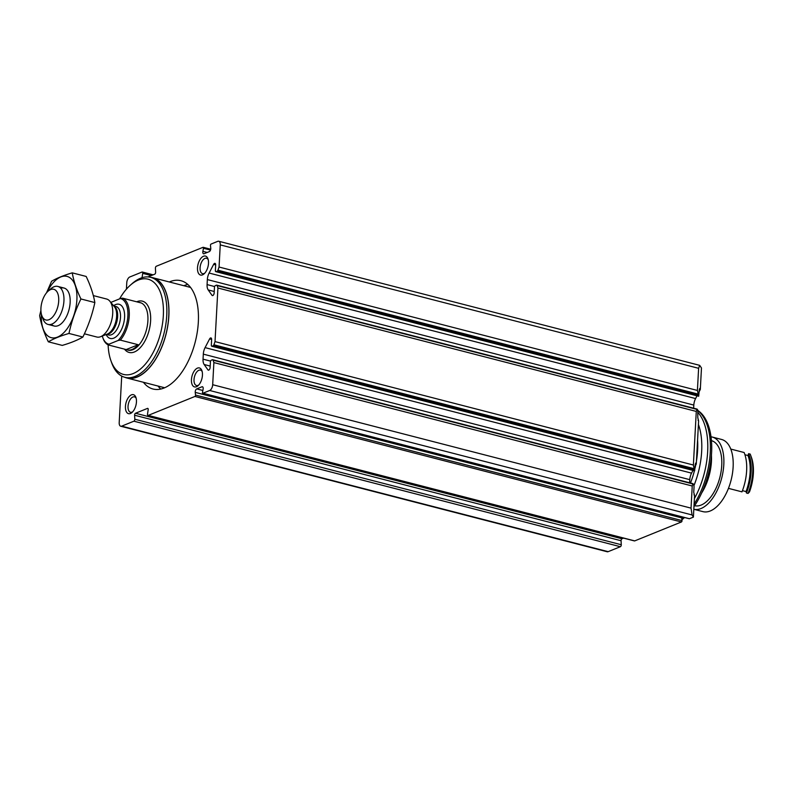 <?xml version="1.0" encoding="UTF-8"?>
<svg xmlns="http://www.w3.org/2000/svg" width="793" height="793" viewBox="0 0 793 793"><rect width="100%" height="100%" fill="white"/><g stroke="black" fill="none" stroke-linecap="round" stroke-linejoin="round"><path stroke-width="1.19" d="M699.198 391.613L700.11 389.878A2.21 1.15 -75.5 0 1 700.308 389.541L701.478 367.972L699.684 365.345L698.613 368.309L697.414 390.453L219.056 267.033L220.256 244.888A4.907 2.557 -75.5 0 0 218.729 241.25A4.907 2.557 -75.5 0 0 217.758 241.34L211.057 244.066A0.981 0.515 -75.5 0 0 210.462 245.453L210.76 248.15A2.448 1.279 -75.5 0 1 209.273 251.619L204.049 253.74A2.448 1.279 -75.5 0 1 203.553 253.78A2.448 1.279 -75.5 0 1 202.879 251.341L203.484 248.278A0.981 0.515 -75.5 0 0 203.018 247.317L156.32 266.24A1.467 0.763 -75.5 0 0 155.418 268.203L155.626 272.207A1.467 0.763 -75.5 0 1 154.734 274.18L147.974 276.916M692.239 486L691.04 508.135L692.091 514.954L209.679 390.493A4.907 2.557 -75.5 0 0 212.683 384.714L213.882 362.579L692.239 486L692.844 483.948L213.079 360.171L213.882 362.579M689.087 518.632A0.981 0.515 -75.5 0 0 689.444 518.721L693.399 517.115L692.091 514.954M202.859 390.483L196.723 388.907L201.947 386.786A2.448 1.279 -75.5 0 1 202.433 386.746A2.448 1.279 -75.5 0 1 203.117 389.185L202.502 392.248A0.981 0.515 -75.5 0 0 202.978 393.209L209.679 390.493M693.379 465.025L215.022 341.605L217.926 288.008L696.284 411.428L693.379 465.025L694.638 470.824L695.263 464.341L695.748 463.013L696.274 464.113A2.21 1.15 -75.5 0 0 696.066 464.45L695.164 466.195M693.994 494.802L694.39 495.367A2.21 1.15 -75.5 0 0 694.569 495.556L693.399 517.115M681.742 516.808A2.448 1.279 -75.5 0 0 681.702 517.888L195.237 392.376L195.534 395.073A0.981 0.515 -75.5 0 1 194.939 396.46L148.241 415.383A1.467 0.763 -75.5 0 1 147.954 415.413A1.467 0.763 -75.5 0 1 147.518 414.075L148.182 409.723A1.467 0.763 -75.5 0 0 147.756 408.385A1.467 0.763 -75.5 0 0 147.458 408.405L135.504 413.252A1.467 0.763 -75.5 0 0 134.602 415.225L134.81 419.219A1.467 0.763 -75.5 0 1 133.908 421.192L121.686 426.148A4.907 2.557 -75.5 0 1 120.714 426.228A4.907 2.557 -75.5 0 1 119.198 422.6L121.716 376.07M634.182 540.757A1.467 0.763 -75.5 0 0 634.42 540.925A1.467 0.763 -75.5 0 0 634.717 540.895L681.405 521.972A0.981 0.515 -75.5 0 0 682 520.585L681.702 517.888M120.714 426.228L607.18 551.75A4.907 2.557 -75.5 0 0 608.162 551.66L620.374 546.704A1.467 0.763 -75.5 0 0 621.276 544.732L621.068 540.737A1.467 0.763 -75.5 0 1 621.97 538.764L623.566 538.12M697.017 395.816L695.59 398.562A8.832 4.599 -75.5 0 0 693.816 405.084L693.647 408.207M698.038 420.231L698.435 420.796A2.21 1.15 -75.5 0 0 698.603 420.974L696.274 464.113M692.983 470.388L691.555 473.134A8.832 4.599 -75.5 0 0 689.781 479.656L689.613 482.778M694.569 495.556L693.746 492.294L694.053 486.704L693.736 484.662L692.844 483.948M213.079 360.171A1.467 0.763 -75.5 0 0 212.702 359.735A1.467 0.763 -75.5 0 0 212.405 359.754L211.325 360.191A1.467 0.763 -75.5 0 0 210.423 361.925L210.115 367.516A2.21 1.15 -75.5 0 1 208.331 370.153A2.21 1.15 -75.5 0 1 207.925 369.855L204.168 364.512A8.832 4.599 -75.5 0 1 203.038 359.17L203.315 354.144A8.832 4.599 -75.5 0 1 205.08 347.621L209.6 338.938A2.21 1.15 -75.5 0 1 210.948 337.927A2.21 1.15 -75.5 0 1 211.632 339.563L211.334 345.153A1.467 0.763 -75.5 0 0 211.79 346.244A1.467 0.763 -75.5 0 0 212.078 346.214L213.158 345.778A1.467 0.763 -75.5 0 0 213.912 344.786L215.022 341.605M697.414 390.453L698.683 396.242L699.297 389.769L699.783 388.431L700.308 389.541M219.056 267.033L217.956 270.215A1.467 0.763 -75.5 0 1 217.203 271.196L216.122 271.642A1.467 0.763 -75.5 0 1 215.825 271.662A1.467 0.763 -75.5 0 1 215.369 270.572L215.676 264.991A2.21 1.15 -75.5 0 0 214.982 263.355A2.21 1.15 -75.5 0 0 213.644 264.366L209.124 273.05A8.832 4.599 -75.5 0 0 207.35 279.572L207.082 284.598A8.832 4.599 -75.5 0 0 208.212 289.941L211.969 295.283A2.21 1.15 -75.5 0 0 212.365 295.581A2.21 1.15 -75.5 0 0 214.16 292.944L214.457 287.353A1.467 0.763 -75.5 0 1 215.359 285.619L216.449 285.183A1.467 0.763 -75.5 0 1 216.737 285.153A1.467 0.763 -75.5 0 1 217.123 285.589L217.926 288.008M696.284 411.428L697.116 409.099L697.771 410.09L697.79 417.723L698.603 420.974M142.046 277.699L142.71 273.357A1.467 0.763 -75.5 0 0 142.274 272.019A1.467 0.763 -75.5 0 0 141.987 272.049L129.765 276.995A4.907 2.557 -75.5 0 0 126.761 282.774L126.424 289.158M169.286 281.961A55.916 29.133 104.5 0 1 180.943 280.712A55.916 29.133 104.5 0 1 197.269 332.098A55.916 29.133 104.5 0 1 164.101 387.995A55.916 29.133 104.5 0 1 153.009 389.006A55.916 29.133 104.5 0 1 143.404 382.266M196.436 386.736A9.813 5.115 104.5 0 1 192.402 374.792A9.813 5.115 104.5 0 1 201.908 370.678A9.813 5.115 104.5 0 1 198.022 385.725A9.813 5.115 104.5 0 1 196.436 386.736M130.448 413.48A9.813 5.115 104.5 0 1 126.404 401.526A9.813 5.115 104.5 0 1 135.91 397.412A9.813 5.115 104.5 0 1 132.025 412.459A9.813 5.115 104.5 0 1 130.448 413.48M202.493 274.884A9.813 5.115 104.5 0 1 198.458 262.929A9.813 5.115 104.5 0 1 207.964 258.815A9.813 5.115 104.5 0 1 204.079 273.863A9.813 5.115 104.5 0 1 202.493 274.884M196.723 388.907A2.448 1.279 -75.5 0 0 195.237 392.376M698.068 412.628A60.823 31.69 104.5 0 1 694.4 498.599M697.989 410.734A60.823 31.69 104.5 0 1 694.103 504.17M683.378 517.224A60.823 31.69 104.5 0 1 681.782 518.612M697.949 410.556A60.298 31.413 104.5 0 1 693.964 506.677M684.567 517.532A60.298 31.413 104.5 0 1 681.911 519.732M204.772 273.169A7.95 4.143 104.5 0 1 204.128 273.506A7.95 4.143 104.5 0 1 202.552 273.654A7.95 4.143 104.5 0 1 200.53 264.921A7.95 4.143 104.5 0 1 206.527 258.26A7.95 4.143 104.5 0 1 208.232 259.747M132.718 411.775A7.95 4.143 104.5 0 1 132.074 412.112A7.95 4.143 104.5 0 1 130.498 412.251A7.95 4.143 104.5 0 1 128.476 403.518A7.95 4.143 104.5 0 1 134.473 396.857A7.95 4.143 104.5 0 1 136.188 398.354M198.716 385.031A7.95 4.143 104.5 0 1 198.072 385.368A7.95 4.143 104.5 0 1 196.495 385.517A7.95 4.143 104.5 0 1 194.463 376.784A7.95 4.143 104.5 0 1 200.47 370.113A7.95 4.143 104.5 0 1 202.175 371.61M160.781 389.046A55.916 29.133 104.5 0 1 158.005 386.032M183.877 285.728A55.916 29.133 104.5 0 1 187.763 284.439M110.941 302.539A23.542 12.262 104.5 0 1 111.218 302.252L120.407 298.535A23.542 12.262 104.5 0 1 127.881 316.02A23.542 12.262 104.5 0 1 118.137 340.475L108.948 344.202A23.542 12.262 104.5 0 1 102.773 337.55A23.542 12.262 104.5 0 1 102.297 336.034M120.407 298.535L122.618 298.168A24.524 12.777 104.5 0 1 129.239 316.001A24.524 12.777 104.5 0 1 120.348 340.118L118.137 340.475M108.948 344.202L108.363 344.975A24.524 12.777 104.5 0 1 103.09 338.433L102.773 337.55M108.363 344.975L126.196 349.574A24.524 12.777 -75.5 0 0 127.197 349.921A24.524 12.777 -75.5 0 0 132.064 349.485A24.524 12.777 -75.5 0 0 138.18 344.727L120.348 340.118M122.618 298.168L140.46 302.777A24.524 12.777 -75.5 0 0 139.459 302.43A24.524 12.777 -75.5 0 0 138.408 302.242M48.997 319.698A15.86 8.267 104.5 0 1 41.801 315.535A15.86 8.267 104.5 0 1 48.076 291.209A15.86 8.267 104.5 0 1 58.732 298.902A15.86 8.267 104.5 0 1 48.997 319.698M48.076 291.209L50.772 288.83A19.617 10.22 104.5 0 1 57.83 286.432A19.617 10.22 104.5 0 1 63.559 304.462A19.617 10.22 104.5 0 1 51.922 324.079A19.617 10.22 104.5 0 1 48.026 324.426A19.617 10.22 104.5 0 1 43 318.925L41.801 315.535M93.316 295.591L106.609 299.02A19.617 10.22 104.5 0 1 109.781 301.142A19.617 10.22 104.5 0 1 111.625 320.491A19.617 10.22 104.5 0 1 100.701 336.658A19.617 10.22 104.5 0 1 100.612 336.698A19.617 10.22 104.5 0 1 96.805 337.015L84.405 333.813M119.584 298.862A49.176 25.624 104.5 0 1 130.349 285.183A49.176 25.624 104.5 0 1 163.408 309.042A49.176 25.624 104.5 0 1 133.234 373.533A49.176 25.624 104.5 0 1 110.891 360.607A49.176 25.624 104.5 0 1 108.126 344.866M130.349 285.183L132.104 283.626A51.624 26.893 104.5 0 1 150.68 277.342A51.624 26.893 104.5 0 1 165.757 324.783A51.624 26.893 104.5 0 1 135.127 376.388A51.624 26.893 104.5 0 1 124.888 377.319A51.624 26.893 104.5 0 1 111.674 362.817L110.891 360.607M150.68 277.342L152.712 277.857A51.624 26.893 104.5 0 1 167.779 325.308A51.624 26.893 104.5 0 1 137.159 376.903A51.624 26.893 104.5 0 1 126.92 377.835L124.888 377.319M150.581 277.312A51.793 26.982 104.5 0 1 152.752 277.699A51.793 26.982 104.5 0 1 167.868 325.299A51.793 26.982 104.5 0 1 137.149 377.071A51.793 26.982 104.5 0 1 126.87 378.003A51.793 26.982 104.5 0 1 124.788 377.29M126.196 349.574L138.18 344.727M72.252 272.851L86.169 276.45C90.501 285.52 93.396 294.233 94.853 302.559C92.305 314.424 88.31 325.913 82.888 337.035C77.536 340.157 70.656 342.953 62.25 345.401L48.333 341.813C53.686 338.69 60.565 335.895 68.971 333.447C71.519 321.581 75.504 310.093 80.926 298.971C76.594 289.891 73.699 281.188 72.252 272.851C64.025 275.24 57.146 278.026 51.614 281.218L46.519 292.825M82.888 337.035L68.971 333.447M94.853 302.559L80.926 298.971M40.909 310.4L39.65 315.693C41.107 324.03 44.002 332.733 48.333 341.813M51.376 324.268A19.617 10.22 -75.5 0 0 61.299 323.643A19.617 10.22 -75.5 0 0 70.141 302.579A19.617 10.22 -75.5 0 0 69.07 293.549A19.617 10.22 -75.5 0 0 60.684 288.196M41.405 314.226A31.641 16.484 -75.5 0 0 57.512 337.094A31.641 16.484 -75.5 0 0 76.881 299.853A31.641 16.484 -75.5 0 0 67.048 276.4A31.641 16.484 -75.5 0 0 47.094 292.161M701.636 493.048A37.281 19.419 -75.5 0 0 711.43 455.093M694.628 505.696A33.603 17.505 -75.5 0 0 719.846 477.505A33.603 17.505 -75.5 0 0 711.42 440.63M712.213 437.032L721.541 439.441A37.281 19.419 -75.5 0 1 731.027 480.389A37.281 19.419 -75.5 0 1 702.915 511.634L693.825 509.284A37.281 19.419 -75.5 0 0 721.769 477.753A37.281 19.419 -75.5 0 0 712.213 437.032A37.281 19.419 -75.5 0 0 710.994 436.804M730.769 449.066L744.121 452.516A36.785 19.171 -75.5 0 1 741.99 491.858L728.46 488.369M744.924 454.736L747.977 455.519A33.841 17.634 -75.5 0 0 748.582 453.665L750.198 454.082A36.785 19.171 -75.5 0 1 750.693 455.37A36.785 19.171 -75.5 0 1 748.067 493.424L746.451 493.008A33.841 17.634 -75.5 0 0 746.025 491.571A35.07 18.269 -75.5 0 0 747.977 455.519M742.446 490.649L746.025 491.571M746.451 493.008A36.785 19.171 -75.5 0 0 748.582 453.665M750.693 455.37L751.486 457.581A34.337 17.892 -75.5 0 1 749.484 491.918L748.067 493.424M698.613 368.309L220.256 244.888M691.04 508.135L212.683 384.714M689.444 518.721L202.978 393.209M208.827 370.083L207.925 369.855M696.066 464.45L695.273 464.242M211.642 339.463L209.6 338.938M694.49 470.675L212.078 346.214M693.984 469.833L213.158 345.778M693.677 468.564L213.912 344.786M697.721 393.992L217.956 270.215M698.018 395.251L217.203 271.196M698.534 396.103L216.122 271.642M700.11 389.878L699.307 389.67M215.676 264.892L213.644 264.366M212.871 295.511L211.969 295.283M696.888 409.376L217.123 285.589M681.405 521.972L194.939 396.46M634.717 540.895L148.241 415.383M620.374 546.704L133.908 421.192M608.162 551.66L121.686 426.148M207.201 252.461L202.879 251.341M210.482 250.082L203.484 248.278M151.285 275.567L142.71 273.357M621.276 544.732L134.81 419.219M621.068 540.737L134.602 415.225M621.97 538.764L135.504 413.252M147.994 408.544L147.458 408.405M202.839 387.014L201.947 386.786M682 520.585L195.534 395.073M210.591 361.122L203.038 359.17M210.195 366.069L204.168 364.512M689.781 479.656L203.315 354.144M691.555 473.134L205.08 347.621M695.59 398.562L209.124 273.05M693.816 405.084L207.35 279.572M214.635 286.551L207.082 284.598M214.239 291.497L208.212 289.941M697.582 439.927A57.82 30.124 104.5 0 1 696.432 461.11M695.689 465.174A57.82 30.124 104.5 0 1 695.055 468.108M694.41 470.764A57.82 30.124 104.5 0 1 690.495 483.006M698.415 424.463A57.82 30.124 104.5 0 1 693.984 485.494M113.587 305.731A17.654 9.199 104.5 0 1 124.62 315.683A17.654 9.199 104.5 0 1 113.776 338.145A17.654 9.199 104.5 0 1 106.163 334.527M139.459 302.43L140.262 302.639A24.524 12.777 104.5 0 1 147.429 325.18A24.524 12.777 104.5 0 1 132.877 349.693A24.524 12.777 104.5 0 1 128.01 350.129L127.197 349.921M109.781 301.142L114.38 306.683A15.107 7.871 104.5 0 1 115.798 321.591A15.107 7.871 104.5 0 1 107.392 334.041A15.107 7.871 104.5 0 1 107.323 334.071L100.612 336.698M113.855 306.048A14.71 7.662 104.5 0 1 117.215 320.065A14.71 7.662 104.5 0 1 108.621 333.982A14.71 7.662 104.5 0 1 106.549 334.368M113.756 305.929L115.927 306.485A14.71 7.662 104.5 0 1 120.219 320.015A14.71 7.662 104.5 0 1 111.486 334.715A14.71 7.662 104.5 0 1 108.572 334.983L106.401 334.428M136.713 301.806A26.486 13.798 104.5 0 1 150.63 320.441A26.486 13.798 104.5 0 1 134.394 351.973A26.486 13.798 104.5 0 1 124.501 349.138M699.684 365.345L218.729 241.25M693.072 483.671L212.702 359.735M694.638 470.824L211.79 346.244M698.683 396.242L215.825 271.662M697.116 409.099L216.737 285.153M210.71 249.23L203.216 247.297M153.138 274.824L142.274 272.019M634.42 540.925L147.954 415.413M689.246 518.741L202.78 393.229M48.026 324.426L54.241 326.032M57.83 286.432L64.045 288.037M126.87 378.003L164.666 387.757M152.752 277.699L190.548 287.443"/></g></svg>
